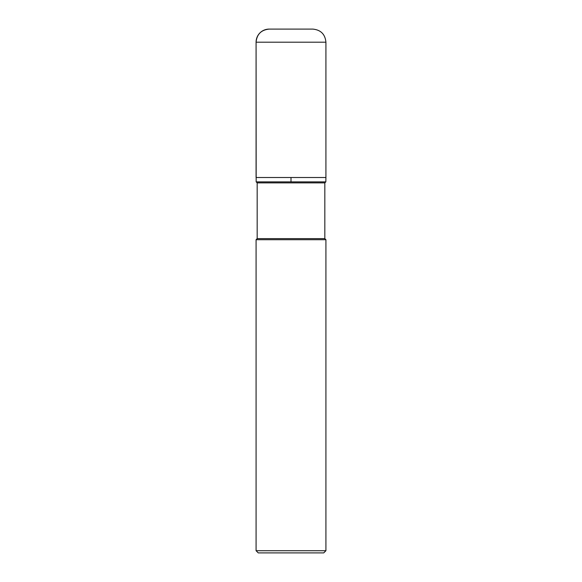 <?xml version="1.0" encoding="UTF-8"?>
<svg xmlns="http://www.w3.org/2000/svg" width="582" height="582" viewBox="0 0 582 582"><rect width="100%" height="100%" fill="white"/><g stroke="black" fill="none" stroke-linecap="round" stroke-linejoin="round"><path stroke-width="0.87" d="M291 177.51L325.92 177.51L256.08 177.51L291 177.51L291 181.875L256.167 181.875L256.08 42.195L256.08 177.51M324.829 182.879L257.171 182.879L257.171 238.62L324.829 238.62L324.829 182.879L325.833 181.875L325.92 177.51L325.92 42.195C325.142 34.243 320.777 29.878 312.825 29.1L269.175 29.1A13.095 13.095 0 0 0 256.08 42.195C256.858 34.243 261.223 29.878 269.175 29.1M325.833 181.875L291 181.875M324.829 238.62L325.92 239.711L256.08 239.711L257.171 238.62M325.92 550.717L323.738 552.9L258.262 552.9L256.08 550.717L325.92 550.717L325.92 239.711M325.92 42.195L256.08 42.195M257.171 182.879L256.167 181.875M256.08 550.717L256.08 239.711"/></g></svg>
